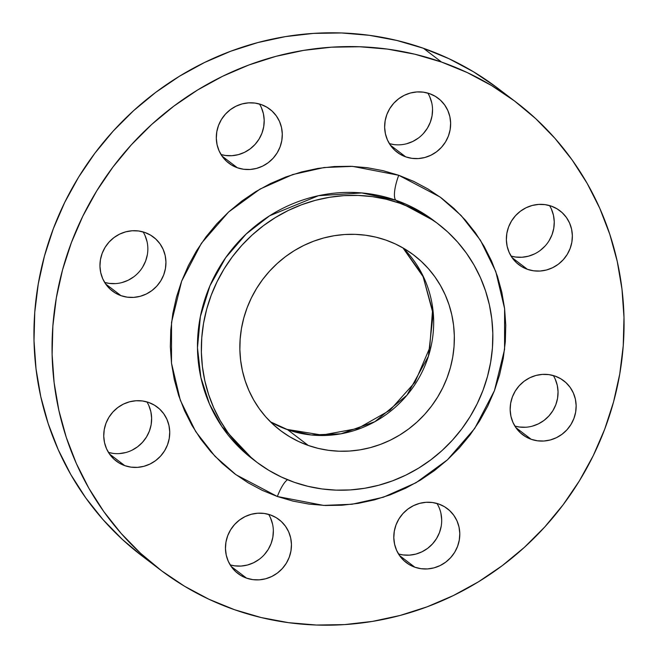 <?xml version="1.0" encoding="UTF-8"?>
<svg xmlns="http://www.w3.org/2000/svg" width="658" height="658" viewBox="0 0 658 658"><rect width="100%" height="100%" fill="white"/><g stroke="black" fill="none" stroke-linecap="round" stroke-linejoin="round"><path stroke-width="0.99" d="M405.706 156.851A33.903 32.464 -52.7 0 1 397.103 152.22A33.903 32.464 -52.7 0 1 389.018 109.853A33.903 32.464 -52.7 0 1 429.584 93.658L423.349 92.161L416.901 91.939L410.477 92.992L404.333 95.295L398.699 98.741L393.788 103.207L389.799 108.521L386.879 114.476L385.144 120.85L384.65 127.389L385.432 133.845L387.447 139.973L390.622 145.533L394.841 150.32L399.932 154.137L405.706 156.851L411.933 158.339L418.389 158.562L424.813 157.509L430.957 155.206L436.591 151.759L441.502 147.293L445.491 141.98L448.411 136.025L450.146 129.651L450.64 123.112L449.858 116.655L447.843 110.528L444.66 104.967L440.449 100.18L435.357 96.364L429.584 93.658A33.903 32.464 -52.7 0 1 438.179 98.281A33.903 32.464 -52.7 0 1 446.264 140.648A33.903 32.464 -52.7 0 1 405.706 156.851L390.359 145.163L405.706 156.851M237.365 167.765A33.903 32.464 -52.7 0 1 228.762 163.135A33.903 32.464 -52.7 0 1 220.677 120.768A33.903 32.464 -52.7 0 1 261.242 104.573L255.008 103.076L248.559 102.854L242.136 103.906L235.992 106.209L230.349 109.656L225.447 114.122L221.458 119.435L218.538 125.39L216.795 131.764L216.309 138.303L217.091 144.76L219.106 150.888L222.281 156.456L226.5 161.235L231.591 165.051L237.365 167.765L243.592 169.254L250.048 169.476L256.464 168.423L262.616 166.12L268.25 162.674L273.152 158.208L277.15 152.895L280.069 146.94L281.805 140.565L282.29 134.026L281.517 127.57L279.502 121.442L276.319 115.882L272.108 111.095L267.016 107.279L261.242 104.573A33.903 32.464 -52.7 0 1 269.838 109.195A33.903 32.464 -52.7 0 1 277.923 151.562A33.903 32.464 -52.7 0 1 237.365 167.765L222.017 156.078L237.365 167.765M121.006 295.672A33.903 32.464 -52.7 0 1 112.411 291.05A33.903 32.464 -52.7 0 1 104.326 248.683A33.903 32.464 -52.7 0 1 144.883 232.48L138.657 230.983L132.2 230.761L125.777 231.822L119.633 234.116L113.998 237.563L109.088 242.037L105.099 247.35L102.179 253.305L100.444 259.68L99.95 266.219L100.732 272.675L102.747 278.803L105.93 284.363L110.141 289.142L115.232 292.966L121.006 295.672L127.241 297.169L133.689 297.391L140.113 296.33L146.257 294.036L151.891 290.589L156.801 286.123L160.791 280.81L163.71 274.847L165.446 268.48L165.939 261.942L165.158 255.477L163.143 249.349L159.968 243.789L155.749 239.01L150.657 235.186L144.883 232.48A33.903 32.464 -52.7 0 1 153.487 237.102A33.903 32.464 -52.7 0 1 161.572 279.469A33.903 32.464 -52.7 0 1 121.006 295.672L105.667 283.993L121.006 295.672M124.798 465.65A33.903 32.464 -52.7 0 1 116.203 461.028A33.903 32.464 -52.7 0 1 108.118 418.661A33.903 32.464 -52.7 0 1 148.675 402.457L142.449 400.969L135.992 400.747L129.568 401.799L123.424 404.094L117.79 407.549L112.88 412.015L108.891 417.328L105.971 423.283L104.235 429.658L103.742 436.196L104.523 442.653L106.538 448.781L109.722 454.341L113.933 459.128L119.024 462.944L124.798 465.65L131.032 467.147L137.481 467.369L143.905 466.308L150.049 464.013L155.683 460.567L160.593 456.101L164.582 450.788L167.502 444.824L169.238 438.458L169.731 431.919L168.95 425.463L166.935 419.335L163.76 413.767L159.54 408.988L154.449 405.172L148.675 402.457A33.903 32.464 -52.7 0 1 157.278 407.088A33.903 32.464 -52.7 0 1 165.364 449.455A33.903 32.464 -52.7 0 1 124.798 465.65L109.458 453.971L124.798 465.65M246.52 578.127A33.903 32.464 -52.7 0 1 237.916 573.505A33.903 32.464 -52.7 0 1 229.831 531.138A33.903 32.464 -52.7 0 1 270.397 514.934L264.162 513.437L257.714 513.215L251.29 514.276L245.146 516.571L239.504 520.017L234.602 524.492L230.613 529.805L227.693 535.76L225.949 542.134L225.464 548.673L226.245 555.13L228.26 561.258L231.435 566.818L235.654 571.596L240.746 575.421L246.52 578.127L252.746 579.624L259.203 579.846L265.618 578.785L271.77 576.49L277.405 573.044L282.307 568.578L286.304 563.264L289.224 557.301L290.959 550.935L291.445 544.396L290.671 537.931L288.656 531.804L285.473 526.244L281.262 521.465L276.171 517.64L270.397 514.934A33.903 32.464 -52.7 0 1 278.992 519.557A33.903 32.464 -52.7 0 1 287.077 561.924A33.903 32.464 -52.7 0 1 246.52 578.127L231.172 566.448L246.52 578.127M414.861 567.212A33.903 32.464 -52.7 0 1 406.257 562.59A33.903 32.464 -52.7 0 1 398.172 520.223A33.903 32.464 -52.7 0 1 438.738 504.02L432.503 502.523L426.055 502.301L419.631 503.362L413.487 505.657L407.853 509.103L402.943 513.577L398.954 518.891L396.034 524.845L394.298 531.22L393.805 537.759L394.586 544.215L396.601 550.343L399.776 555.903L403.996 560.682L409.087 564.506L414.861 567.212L421.087 568.709L427.544 568.931L433.967 567.87L440.112 565.576L445.746 562.129L450.656 557.663L454.645 552.35L457.565 546.387L459.3 540.021L459.794 533.482L459.013 527.017L456.997 520.889L453.814 515.329L449.603 510.55L444.512 506.726L438.738 504.02A33.903 32.464 -52.7 0 1 447.333 508.642A33.903 32.464 -52.7 0 1 455.418 551.009A33.903 32.464 -52.7 0 1 414.861 567.212L399.513 555.533L414.861 567.212M527.42 269.319A33.903 32.464 -52.7 0 1 518.825 264.697A33.903 32.464 -52.7 0 1 510.74 222.33A33.903 32.464 -52.7 0 1 551.305 206.127L545.071 204.638L538.622 204.416L532.199 205.469L526.046 207.763L520.412 211.218L515.51 215.684L511.521 220.998L508.593 226.952L506.857 233.327L506.372 239.866L507.145 246.322L509.169 252.45L512.343 258.01L516.555 262.797L521.654 266.613L527.42 269.319L533.654 270.816L540.103 271.038L546.527 269.986L552.671 267.683L558.313 264.236L563.215 259.77L567.204 254.457L570.124 248.502L571.868 242.128L572.353 235.589L571.58 229.132L569.557 223.004L566.382 217.436L562.162 212.657L557.071 208.841L551.305 206.127A33.903 32.464 -52.7 0 1 559.9 210.757A33.903 32.464 -52.7 0 1 567.986 253.124A33.903 32.464 -52.7 0 1 527.42 269.319L512.08 257.64L527.42 269.319M531.212 439.305A33.903 32.464 -52.7 0 1 522.616 434.675A33.903 32.464 -52.7 0 1 514.531 392.308A33.903 32.464 -52.7 0 1 555.097 376.113L548.862 374.616L542.414 374.394L535.99 375.447L529.838 377.75L524.204 381.196L519.302 385.662L515.313 390.975L512.385 396.93L510.649 403.305L510.164 409.844L510.937 416.3L512.96 422.428L516.135 427.988L520.346 432.775L525.446 436.591L531.212 439.305L537.446 440.794L543.895 441.016L550.318 439.963L556.471 437.66L562.105 434.214L567.007 429.748L570.996 424.435L573.916 418.48L575.66 412.105L576.145 405.567L575.372 399.11L573.348 392.982L570.173 387.422L565.954 382.635L560.863 378.819L555.097 376.113A33.903 32.464 -52.7 0 1 563.692 380.735A33.903 32.464 -52.7 0 1 571.777 423.102A33.903 32.464 -52.7 0 1 531.212 439.305L515.872 427.618L531.212 439.305M252.516 458.955A149.728 143.403 127.3 0 1 216.803 271.828A149.728 143.403 127.3 0 1 395.952 200.279L399.834 203.232L395.952 200.279L433.926 220.71A149.728 143.403 127.3 0 0 395.952 200.279A22.602 6.21 109.3 0 1 398.74 175.275L440.103 197.038L461.135 215.511L480.439 240.252L495.787 271.54L504.604 308.627L504.571 349.431L494.446 390.646L474.689 428.498L447.481 459.794L415.971 482.758L383.334 497.234L352.03 504.258L323.58 505.41L277.355 496.502L292.983 501.1L309.038 504.102L325.373 505.484L341.831 505.237L358.248 503.354L374.476 499.858L390.35 494.783L405.723 488.178L420.437 480.11L434.37 470.651L447.366 459.893L459.309 447.942L470.092 434.913L479.6 420.931L487.743 406.126L494.446 390.646L499.636 374.641L503.28 358.265L505.328 341.666L505.763 325.019L504.587 308.47L501.807 292.193L497.448 276.327L491.551 261.037L484.181 246.47L475.397 232.768L465.296 220.052L453.971 208.463L441.526 198.091L428.087 189.043L413.775 181.419L398.74 175.275L383.12 170.685L367.065 167.683L350.73 166.301L334.272 166.548L317.855 168.432L301.627 171.927L285.753 176.994L270.38 183.598L255.658 191.667L241.733 201.126L228.737 211.884L216.786 223.835L206.012 236.864L196.503 250.854L188.361 265.651L181.657 281.131L176.459 297.136L172.824 313.521L170.776 330.11L170.34 346.766L171.516 363.315L174.296 379.592L178.655 395.458L184.553 410.74L191.922 425.307L200.698 439.018L210.807 451.725L222.133 463.322L234.577 473.694L248.017 482.733L262.32 490.366L277.355 496.502A22.602 6.21 109.3 0 1 287.505 479.723A22.602 6.21 -70.7 0 0 277.355 496.502L236 474.747L214.969 456.265L195.665 431.525L180.317 400.245L171.499 363.158L171.532 322.354L181.657 281.131L201.406 243.279L228.614 211.991L260.124 189.027L292.769 174.543L324.073 167.527L352.524 166.367L398.74 175.275A22.602 6.21 -70.7 0 0 395.952 200.279L361.818 192.942L318.472 195.697L269.64 215.766L246.158 234.018L225.661 257.697L209.951 285.786L200.377 316.531L197.474 347.786L200.879 377.495L209.499 404.061L221.911 426.598L252.516 458.955L256.39 461.908A149.728 143.403 -52.7 0 1 220.677 274.789A149.728 143.403 -52.7 0 1 399.834 203.232A149.728 143.403 -52.7 0 1 437.809 223.662A149.728 143.403 -52.7 0 1 473.521 410.781A149.728 143.403 -52.7 0 1 294.365 482.33A149.728 143.403 -52.7 0 1 256.39 461.908M286.937 429.361A28.253 7.756 109.3 0 1 287.612 429.715L311.234 434.979L341 433.811L374.879 421.688L406.94 395.244L428.424 356.208L433.244 312.887L422.625 275.069L402.992 247.918A110.174 105.519 127.3 0 1 415.971 382.915A110.174 105.519 127.3 0 1 287.612 429.715L308.298 445.466A110.174 105.519 -52.7 0 1 280.349 430.439A110.174 105.519 -52.7 0 1 254.07 292.744A110.174 105.519 -52.7 0 1 385.901 240.096A110.174 105.519 -52.7 0 1 413.849 255.123A110.174 105.519 -52.7 0 1 440.128 392.818A110.174 105.519 -52.7 0 1 308.298 445.466L287.612 429.715A28.253 7.756 -70.7 0 0 286.937 429.361M270.52 421.893A110.174 105.519 127.3 0 0 287.612 429.715L270.52 421.893M516.045 102.138L497.941 88.361A293.805 281.394 127.3 0 0 423.423 48.273L441.526 62.058A293.805 281.394 -52.7 0 1 516.045 102.138A293.805 281.394 -52.7 0 1 586.122 469.319A293.805 281.394 -52.7 0 1 234.577 609.727A293.805 281.394 -52.7 0 1 160.059 569.639A293.805 281.394 -52.7 0 1 89.982 202.458A293.805 281.394 -52.7 0 1 441.526 62.058L423.423 48.273A293.805 281.394 127.3 0 0 71.878 188.681A293.805 281.394 127.3 0 0 141.955 555.862L160.059 569.639M142.029 555.911L122.314 539.371L103.002 519.598L85.779 497.925L70.809 474.558L58.241 449.727L48.199 423.662L40.763 396.618L36.026 368.858L34.01 340.647L34.759 312.262L38.254 283.968L44.456 256.044L53.314 228.754L64.739 202.36L78.623 177.125L94.834 153.281L113.209 131.065L133.574 110.692L155.74 92.35L179.478 76.221L204.58 62.469L230.785 51.209L257.854 42.556L285.514 36.601L313.512 33.394L341.568 32.966L369.418 35.326L396.79 40.442L423.423 48.273L449.06 58.743L473.456 71.755L496.371 87.169M427.832 93.099A33.903 32.464 127.3 0 1 425.372 131.139A33.903 32.464 127.3 0 1 389.355 143.625L393.838 144.563M406.71 143.724L412.854 141.429L418.496 137.983M423.398 133.508L427.387 128.195L430.307 122.24L432.051 115.866L432.536 109.327M431.755 102.87L429.74 96.742M259.491 104.013A33.903 32.464 127.3 0 1 257.031 142.054A33.903 32.464 127.3 0 1 221.014 154.54L225.497 155.477L231.945 155.699L238.369 154.638L244.513 152.343L250.147 148.897L255.057 144.423L259.046 139.109L261.966 133.155L263.702 126.78L264.195 120.241L263.414 113.785L261.399 107.657M143.131 231.92A33.903 32.464 127.3 0 1 140.68 269.961A33.903 32.464 127.3 0 1 104.663 282.446L109.138 283.384L115.586 283.606M122.01 282.553L128.162 280.25L133.796 276.804M142.687 267.025L145.615 261.07L147.351 254.695M147.063 241.7L145.04 235.572M146.923 401.906A33.903 32.464 127.3 0 1 144.472 439.947A33.903 32.464 127.3 0 1 108.455 452.424L112.929 453.362M119.378 453.584L125.801 452.531M131.954 450.236L137.588 446.782L142.49 442.316L146.479 437.002L149.407 431.048L151.143 424.673L151.628 418.134L150.855 411.678L148.831 405.55M268.645 514.375A33.903 32.464 127.3 0 1 266.186 552.416A33.903 32.464 127.3 0 1 230.168 564.901L234.651 565.839L241.099 566.061L247.523 565.008L253.667 562.705L259.301 559.259M264.212 554.793L268.201 549.479L271.121 543.524L272.856 537.15L273.35 530.611M272.568 524.155L270.553 518.027M436.986 503.46A33.903 32.464 127.3 0 1 434.527 541.501A33.903 32.464 127.3 0 1 398.509 553.987L402.992 554.924L409.44 555.146L415.864 554.094L422.008 551.791L427.651 548.344L432.553 543.878L436.542 538.565L439.462 532.61L441.205 526.236M441.691 519.697L440.909 513.24M549.545 205.576A33.903 32.464 127.3 0 1 547.094 243.616A33.903 32.464 127.3 0 1 511.077 256.094L515.551 257.031L522.008 257.253L528.432 256.201L534.576 253.906M540.21 250.451L545.12 245.985M549.109 240.672L552.029 234.717L553.765 228.342L554.258 221.804L553.477 215.347L551.462 209.219M553.337 375.554A33.903 32.464 127.3 0 1 550.886 413.594A33.903 32.464 127.3 0 1 514.869 426.08L519.343 427.017L525.8 427.239M532.223 426.178L538.367 423.884L544.001 420.437L548.912 415.963L552.901 410.65L555.821 404.695L557.556 398.32L558.05 391.781L557.268 385.325L555.253 379.197M234.577 609.727L208.94 599.257L184.544 586.245L161.629 570.831L140.417 553.156L121.105 533.383L103.882 511.71L88.912 488.343L76.344 463.503L66.293 437.438L58.866 410.403L54.12 382.643L52.114 354.432L52.862 326.039L56.349 297.745L62.559 269.821L71.418 242.531L82.842 216.145L96.726 190.902L112.929 167.066L131.312 144.85L151.677 124.469L173.835 106.135L197.581 90.006L222.675 76.246L248.88 64.986L275.949 56.341L303.618 50.386L331.607 47.179L359.671 46.751L387.513 49.103L414.894 54.227L441.526 62.058L467.155 72.528L491.551 85.532L514.466 100.954L535.686 118.629L554.998 138.402L572.221 160.075L587.191 183.442L599.759 208.273L609.802 234.338L617.237 261.382L621.975 289.142L623.99 317.353L623.241 345.738L619.746 374.032L613.544 401.956L604.686 429.246L593.261 455.64L579.377 480.875L563.166 504.719L544.791 526.935L524.426 547.308L502.26 565.65L478.522 581.779L453.42 595.531L427.215 606.791L400.146 615.444L372.486 621.399L344.488 624.606L316.432 625.034L288.582 622.674L261.21 617.558L234.577 609.727M294.365 482.33L281.303 476.992L268.875 470.371L257.196 462.508L246.38 453.502L236.543 443.426L227.767 432.38L220.134 420.47L213.727 407.82L208.611 394.537L204.819 380.752L202.409 366.605L201.381 352.227L201.759 337.76L203.544 323.341L206.702 309.112L211.218 295.203L217.041 281.756L224.115 268.892L232.373 256.743L241.741 245.426L252.121 235.038L263.414 225.694L275.513 217.477L288.303 210.461L301.66 204.728L315.453 200.32L329.551 197.285L343.821 195.648L358.116 195.434L372.313 196.635L386.262 199.242L399.834 203.232L412.895 208.57L425.331 215.199L437.002 223.054L447.818 232.06L457.655 242.136L466.44 253.182L474.064 265.092L480.472 277.75L485.588 291.033L489.379 304.81L491.797 318.957L492.817 333.335L492.439 347.802L490.654 362.221L487.496 376.45L482.98 390.359L477.157 403.806L470.083 416.67L461.826 428.819L452.457 440.144L442.077 450.524L430.784 459.868L418.685 468.093L405.896 475.101L392.538 480.842L378.745 485.242L364.647 488.285L350.385 489.914L336.082 490.136L321.894 488.935L307.944 486.32L294.365 482.33M385.901 240.096L375.915 237.16L365.651 235.235L355.205 234.355L344.685 234.511L334.19 235.72L323.81 237.949L313.66 241.198L303.832 245.418L294.422 250.575L285.523 256.62L277.207 263.504L269.574 271.137L262.682 279.469L256.604 288.41L251.397 297.877L247.112 307.771L243.789 318.003L241.461 328.482L240.154 339.092L239.874 349.735L240.631 360.313L242.407 370.725L245.195 380.867L248.963 390.638L253.675 399.949L259.285 408.717L265.742 416.843L272.988 424.254L280.941 430.883L289.536 436.665L298.683 441.543L308.298 445.466L318.283 448.411L328.548 450.327L338.993 451.207L349.513 451.051L360.016 449.85L370.388 447.613L380.538 444.372L390.367 440.153L399.776 434.987L408.684 428.942L416.991 422.066L424.632 414.425L431.516 406.093L437.595 397.152L442.801 387.685L447.086 377.791L450.409 367.559L452.737 357.088L454.045 346.478L454.324 335.827L453.576 325.249L451.791 314.845L449.011 304.703L445.236 294.924L440.523 285.613L434.913 276.853L428.457 268.727L421.21 261.308L413.257 254.679L404.662 248.897L395.516 244.019L385.901 240.096M270.463 421.844L286.995 429.386L322.05 435.086L357.763 428.49L390.013 410.205L414.976 382.265L429.674 347.967L432.454 311.357L423.135 276.697L402.926 247.877M433.935 220.71L437.809 223.662"/></g></svg>
